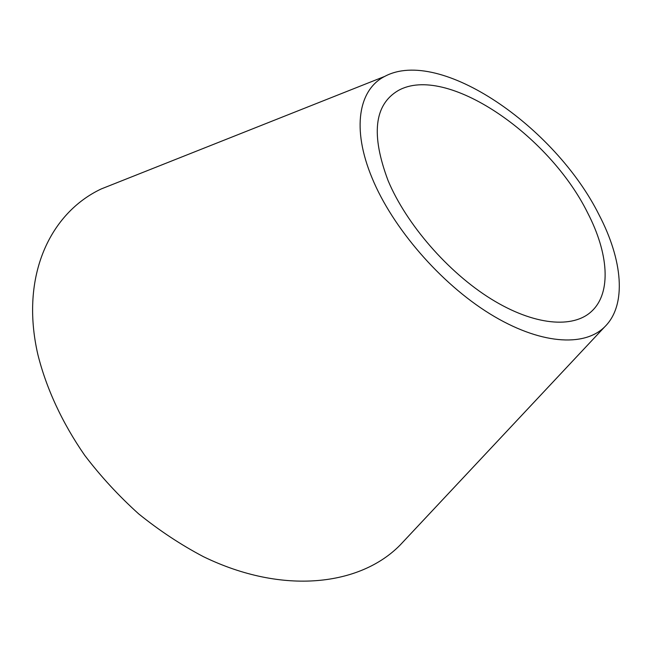 <?xml version="1.0" encoding="UTF-8"?>
<svg xmlns="http://www.w3.org/2000/svg" width="652" height="652" viewBox="0 0 652 652"><rect width="100%" height="100%" fill="white"/><g stroke="black" fill="none" stroke-linecap="round" stroke-linejoin="round"><path stroke-width="0.98" d="M372.113 178.077C392.496 227.719 440.434 283.327 489.897 313.832C539.424 344.411 584.086 347.353 604.648 326.905C627.151 304.981 622.53 259.749 599.074 214.891C555.17 126.692 439.839 46.838 384.721 76.406C358.812 89.487 351.314 128.248 372.113 178.077M384.721 76.406L101.28 188.925C50.465 212.829 19.69 275.617 37.873 354.598C46.259 388.25 62.144 422.749 84.654 455.251C100.758 476.416 118.778 495.968 138.697 513.898C159.438 530.622 181.02 544.885 203.465 556.694C283.212 595.463 360.466 585.586 400.214 544.966L604.648 326.905M587.737 213.049C608.332 252.813 611.821 292.373 591.804 311.143C573.377 328.795 534.094 325.658 490.989 298.901C447.932 272.194 406.269 224.043 388.111 180.669C370.849 134.785 374.191 104.76 398.144 90.595C445.829 63.562 549.147 134.499 587.737 213.049"/></g></svg>
